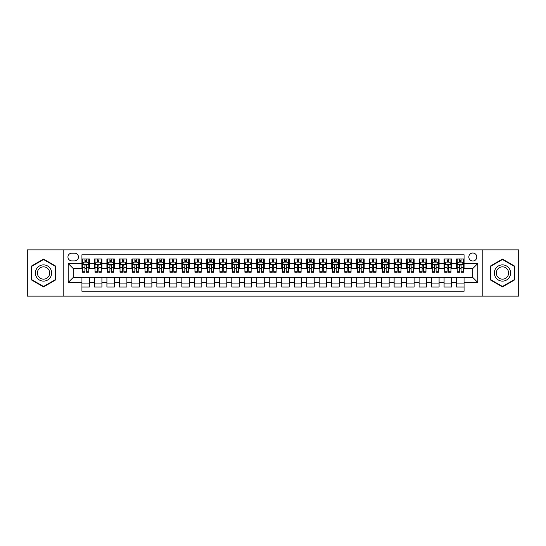 <?xml version="1.0" encoding="UTF-8"?>
<svg xmlns="http://www.w3.org/2000/svg" width="546" height="546" viewBox="0 0 546 546"><rect width="100%" height="100%" fill="white"/><g stroke="black" fill="none" stroke-linecap="round" stroke-linejoin="round"><path stroke-width="0.82" d="M472.809 253.016A3.999 3.999 0 0 0 468.809 257.016A3.999 3.999 0 0 0 472.809 261.008A3.999 3.999 0 0 0 476.801 257.016A3.999 3.999 0 0 0 472.809 253.016M482.8 296.103L518.7 296.103L518.7 249.897L482.8 249.897L482.8 296.103L63.199 296.103L63.199 249.897L27.3 249.897L27.3 296.103L63.199 296.103M464.066 258.954L456.572 258.954L456.572 263.506L451.576 263.506L451.576 268.502L456.572 268.502L456.572 263.506M451.576 263.506L451.576 258.954L444.082 258.954L444.082 263.506L439.086 263.506L439.086 268.502L444.082 268.502L444.082 263.506M439.086 263.506L439.086 258.954L431.599 258.954L431.599 263.506L426.603 263.506L426.603 268.502L431.599 268.502L431.599 263.506M426.603 263.506L426.603 258.954L419.11 258.954L419.11 263.506L414.114 263.506L414.114 268.502L419.11 268.502L419.11 263.506M414.114 263.506L414.114 258.954L406.62 258.954L406.62 263.506L401.624 263.506L401.624 268.502L406.62 268.502L406.62 263.506M401.624 263.506L401.624 258.954L394.13 258.954L394.13 263.506L389.141 263.506L389.141 268.502L394.13 268.502L394.13 263.506M389.141 263.506L389.141 258.954L381.647 258.954L381.647 263.506L376.651 263.506L376.651 268.502L381.647 268.502L381.647 263.506M376.651 263.506L376.651 258.954L369.157 258.954L369.157 263.506L364.162 263.506L364.162 268.502L369.157 268.502L369.157 263.506M364.162 263.506L364.162 258.954L356.668 258.954L356.668 263.506L351.672 263.506L351.672 268.502L356.668 268.502L356.668 263.506M351.672 263.506L351.672 258.954L344.178 258.954L344.178 263.506L339.189 263.506L339.189 268.502L344.178 268.502L344.178 263.506M339.189 263.506L339.189 258.954L331.695 258.954L331.695 263.506L326.699 263.506L326.699 268.502L331.695 268.502L331.695 263.506M326.699 263.506L326.699 258.954L319.205 258.954L319.205 263.506L314.209 263.506L314.209 268.502L319.205 268.502L319.205 263.506M314.209 263.506L314.209 258.954L306.715 258.954L306.715 263.506L301.72 263.506L301.72 268.502L306.715 268.502L306.715 263.506M301.72 263.506L301.72 258.954L294.233 258.954L294.233 263.506L289.237 263.506L289.237 268.502L294.233 268.502L294.233 263.506M289.237 263.506L289.237 258.954L281.743 258.954L281.743 263.506L276.747 263.506L276.747 268.502L281.743 268.502L281.743 263.506M276.747 263.506L276.747 258.954L269.253 258.954L269.253 263.506L264.257 263.506L264.257 268.502L269.253 268.502L269.253 263.506M264.257 263.506L264.257 258.954L256.763 258.954L256.763 263.506L251.767 263.506L251.767 268.502L256.763 268.502L256.763 263.506M251.767 263.506L251.767 258.954L244.28 258.954L244.28 263.506L239.285 263.506L239.285 268.502L244.28 268.502L244.28 263.506M239.285 263.506L239.285 258.954L231.791 258.954L231.791 263.506L226.795 263.506L226.795 268.502L231.791 268.502L231.791 263.506M226.795 263.506L226.795 258.954L219.301 258.954L219.301 263.506L214.305 263.506L214.305 268.502L219.301 268.502L219.301 263.506M214.305 263.506L214.305 258.954L206.811 258.954L206.811 263.506L201.822 263.506L201.822 268.502L206.811 268.502L206.811 263.506M201.822 263.506L201.822 258.954L194.328 258.954L194.328 263.506L189.332 263.506L189.332 268.502L194.328 268.502L194.328 263.506M189.332 263.506L189.332 258.954L181.838 258.954L181.838 263.506L176.843 263.506L176.843 268.502L181.838 268.502L181.838 263.506M176.843 263.506L176.843 258.954L169.349 258.954L169.349 263.506L164.353 263.506L164.353 268.502L169.349 268.502L169.349 263.506M164.353 263.506L164.353 258.954L156.859 258.954L156.859 263.506L151.87 263.506L151.87 268.502L156.859 268.502L156.859 263.506M151.87 263.506L151.87 258.954L144.376 258.954L144.376 263.506L139.38 263.506L139.38 268.502L144.376 268.502L144.376 263.506M139.38 263.506L139.38 258.954L131.886 258.954L131.886 263.506L126.89 263.506L126.89 268.502L131.886 268.502L131.886 263.506M126.89 263.506L126.89 258.954L119.397 258.954L119.397 263.506L114.401 263.506L114.401 268.502L119.397 268.502L119.397 263.506M114.401 263.506L114.401 258.954L106.914 258.954L106.914 263.506L101.918 263.506L101.918 268.502L106.914 268.502L106.914 263.506M101.918 263.506L101.918 258.954L94.424 258.954L94.424 268.502L89.428 268.502L89.428 258.954L81.934 258.954M81.934 287.046L89.428 287.046L89.428 277.498L94.424 277.498L94.424 287.046L101.918 287.046L101.918 277.498L106.914 277.498L106.914 282.494L101.918 282.494M106.914 282.494L106.914 287.046L114.401 287.046L114.401 277.498L119.397 277.498L119.397 282.494L114.401 282.494M119.397 282.494L119.397 287.046L126.89 287.046L126.89 277.498L131.886 277.498L131.886 282.494L126.89 282.494M131.886 282.494L131.886 287.046L139.38 287.046L139.38 277.498L144.376 277.498L144.376 282.494L139.38 282.494M144.376 282.494L144.376 287.046L151.87 287.046L151.87 277.498L156.859 277.498L156.859 282.494L151.87 282.494M156.859 282.494L156.859 287.046L164.353 287.046L164.353 277.498L169.349 277.498L169.349 282.494L164.353 282.494M169.349 282.494L169.349 287.046L176.843 287.046L176.843 277.498L181.838 277.498L181.838 282.494L176.843 282.494M181.838 282.494L181.838 287.046L189.332 287.046L189.332 277.498L194.328 277.498L194.328 282.494L189.332 282.494M194.328 282.494L194.328 287.046L201.822 287.046L201.822 277.498L206.811 277.498L206.811 282.494L201.822 282.494M206.811 282.494L206.811 287.046L214.305 287.046L214.305 277.498L219.301 277.498L219.301 282.494L214.305 282.494M219.301 282.494L219.301 287.046L226.795 287.046L226.795 277.498L231.791 277.498L231.791 282.494L226.795 282.494M231.791 282.494L231.791 287.046L239.285 287.046L239.285 277.498L244.28 277.498L244.28 282.494L239.285 282.494M244.28 282.494L244.28 287.046L251.767 287.046L251.767 277.498L256.763 277.498L256.763 282.494L251.767 282.494M256.763 282.494L256.763 287.046L264.257 287.046L264.257 277.498L269.253 277.498L269.253 282.494L264.257 282.494M269.253 282.494L269.253 287.046L276.747 287.046L276.747 277.498L281.743 277.498L281.743 282.494L276.747 282.494M281.743 282.494L281.743 287.046L289.237 287.046L289.237 277.498L294.233 277.498L294.233 282.494L289.237 282.494M294.233 282.494L294.233 287.046L301.72 287.046L301.72 277.498L306.715 277.498L306.715 282.494L301.72 282.494M306.715 282.494L306.715 287.046L314.209 287.046L314.209 277.498L319.205 277.498L319.205 282.494L314.209 282.494M319.205 282.494L319.205 287.046L326.699 287.046L326.699 277.498L331.695 277.498L331.695 282.494L326.699 282.494M331.695 282.494L331.695 287.046L339.189 287.046L339.189 277.498L344.178 277.498L344.178 282.494L339.189 282.494M344.178 282.494L344.178 287.046L351.672 287.046L351.672 277.498L356.668 277.498L356.668 282.494L351.672 282.494M356.668 282.494L356.668 287.046L364.162 287.046L364.162 277.498L369.157 277.498L369.157 282.494L364.162 282.494M369.157 282.494L369.157 287.046L376.651 287.046L376.651 277.498L381.647 277.498L381.647 282.494L376.651 282.494M381.647 282.494L381.647 287.046L389.141 287.046L389.141 277.498L394.13 277.498L394.13 282.494L389.141 282.494M394.13 282.494L394.13 287.046L401.624 287.046L401.624 277.498L406.62 277.498L406.62 282.494L401.624 282.494M406.62 282.494L406.62 287.046L414.114 287.046L414.114 277.498L419.11 277.498L419.11 282.494L414.114 282.494M419.11 282.494L419.11 287.046L426.603 287.046L426.603 277.498L431.599 277.498L431.599 282.494L426.603 282.494M431.599 282.494L431.599 287.046L439.086 287.046L439.086 277.498L444.082 277.498L444.082 282.494L439.086 282.494M444.082 282.494L444.082 287.046L451.576 287.046L451.576 277.498L456.572 277.498L456.572 282.494L451.576 282.494M71.819 260.886L74.57 260.886A3.87 3.87 0 0 0 78.44 257.016A3.87 3.87 0 0 0 74.57 253.146L71.819 253.146A3.87 3.87 0 0 0 67.95 257.016A3.87 3.87 0 0 0 71.819 260.886M482.8 249.897L63.199 249.897M464.066 263.506L464.066 254.77L81.934 254.77L81.934 268.502L73.191 268.502L73.191 277.498L81.934 277.498L81.934 291.23L464.066 291.23L464.066 277.498L472.809 277.498L472.809 268.502L464.066 268.502L464.066 263.506L477.805 263.506L477.805 282.494L464.066 282.494M81.934 282.494L68.195 282.494L68.195 263.506L81.934 263.506M456.572 282.494L456.572 287.046L464.066 287.046M81.934 262.073L82.562 262.073M84.93 262.073L86.432 262.073M88.8 262.073L89.428 262.073M81.934 268.379L82.562 268.379M84.93 268.379L86.432 268.379M88.8 268.379L89.428 268.379M81.934 277.621L89.428 277.621M81.934 283.927L89.428 283.927M94.424 268.379L95.045 268.379M97.42 268.379L98.922 268.379M101.29 268.379L101.918 268.379M94.424 262.073L95.045 262.073M97.42 262.073L98.922 262.073M101.29 262.073L101.918 262.073M94.424 277.621L101.918 277.621M94.424 283.927L101.918 283.927M106.914 277.621L114.401 277.621M106.914 283.927L114.401 283.927M106.914 262.073L107.535 262.073M109.91 262.073L111.404 262.073M113.78 262.073L114.401 262.073M106.914 268.379L107.535 268.379M109.91 268.379L111.404 268.379M113.78 268.379L114.401 268.379M119.397 277.621L126.89 277.621M119.397 283.927L126.89 283.927M119.397 262.073L120.024 262.073M122.393 262.073L123.894 262.073M126.269 262.073L126.89 262.073M119.397 268.379L120.024 268.379M122.393 268.379L123.894 268.379M126.269 268.379L126.89 268.379M131.886 277.621L139.38 277.621M131.886 283.927L139.38 283.927M131.886 262.073L132.514 262.073M134.882 262.073L136.384 262.073M138.752 262.073L139.38 262.073M131.886 268.379L132.514 268.379M134.882 268.379L136.384 268.379M138.752 268.379L139.38 268.379M144.376 277.621L151.87 277.621M144.376 283.927L151.87 283.927M144.376 262.073L144.997 262.073M147.372 262.073L148.867 262.073M151.242 262.073L151.87 262.073M144.376 268.379L144.997 268.379M147.372 268.379L148.867 268.379M151.242 268.379L151.87 268.379M156.859 277.621L164.353 277.621M156.859 283.927L164.353 283.927M156.859 262.073L157.487 262.073M159.862 262.073L161.357 262.073M163.732 262.073L164.353 262.073M156.859 268.379L157.487 268.379M159.862 268.379L161.357 268.379M163.732 268.379L164.353 268.379M169.349 277.621L176.843 277.621M169.349 283.927L176.843 283.927M169.349 262.073L169.977 262.073M172.345 262.073L173.846 262.073M176.221 262.073L176.843 262.073M169.349 268.379L169.977 268.379M172.345 268.379L173.846 268.379M176.221 268.379L176.843 268.379M181.838 277.621L189.332 277.621M181.838 283.927L189.332 283.927M181.838 262.073L182.46 262.073M184.835 262.073L186.336 262.073M188.704 262.073L189.332 262.073M181.838 268.379L182.46 268.379M184.835 268.379L186.336 268.379M188.704 268.379L189.332 268.379M194.328 277.621L201.822 277.621M194.328 283.927L201.822 283.927M194.328 262.073L194.949 262.073M197.324 262.073L198.819 262.073M201.194 262.073L201.822 262.073M194.328 268.379L194.949 268.379M197.324 268.379L198.819 268.379M201.194 268.379L201.822 268.379M206.811 277.621L214.305 277.621M206.811 283.927L214.305 283.927M206.811 262.073L207.439 262.073M209.814 262.073L211.309 262.073M213.684 262.073L214.305 262.073M206.811 268.379L207.439 268.379M209.814 268.379L211.309 268.379M213.684 268.379L214.305 268.379M219.301 277.621L226.795 277.621M219.301 283.927L226.795 283.927M219.301 262.073L219.929 262.073M222.297 262.073L223.799 262.073M226.174 262.073L226.795 262.073M219.301 268.379L219.929 268.379M222.297 268.379L223.799 268.379M226.174 268.379L226.795 268.379M231.791 277.621L239.285 277.621M231.791 283.927L239.285 283.927M231.791 262.073L232.412 262.073M234.787 262.073L236.288 262.073M238.657 262.073L239.285 262.073M231.791 268.379L232.412 268.379M234.787 268.379L236.288 268.379M238.657 268.379L239.285 268.379M244.28 277.621L251.767 277.621M244.28 283.927L251.767 283.927M244.28 262.073L244.901 262.073M247.277 262.073L248.771 262.073M251.146 262.073L251.767 262.073M244.28 268.379L244.901 268.379M247.277 268.379L248.771 268.379M251.146 268.379L251.767 268.379M256.763 277.621L264.257 277.621M256.763 283.927L264.257 283.927M256.763 262.073L257.391 262.073M259.76 262.073L261.261 262.073M263.636 262.073L264.257 262.073M256.763 268.379L257.391 268.379M259.76 268.379L261.261 268.379M263.636 268.379L264.257 268.379M269.253 277.621L276.747 277.621M269.253 283.927L276.747 283.927M269.253 262.073L269.881 262.073M272.249 262.073L273.751 262.073M276.119 262.073L276.747 262.073M269.253 268.379L269.881 268.379M272.249 268.379L273.751 268.379M276.119 268.379L276.747 268.379M281.743 277.621L289.237 277.621M281.743 283.927L289.237 283.927M281.743 262.073L282.364 262.073M284.739 262.073L286.24 262.073M288.609 262.073L289.237 262.073M281.743 268.379L282.364 268.379M284.739 268.379L286.24 268.379M288.609 268.379L289.237 268.379M294.233 277.621L301.72 277.621M294.233 283.927L301.72 283.927M294.233 262.073L294.854 262.073M297.229 262.073L298.723 262.073M301.099 262.073L301.72 262.073M294.233 268.379L294.854 268.379M297.229 268.379L298.723 268.379M301.099 268.379L301.72 268.379M306.715 277.621L314.209 277.621M306.715 283.927L314.209 283.927M306.715 262.073L307.343 262.073M309.712 262.073L311.213 262.073M313.588 262.073L314.209 262.073M306.715 268.379L307.343 268.379M309.712 268.379L311.213 268.379M313.588 268.379L314.209 268.379M319.205 277.621L326.699 277.621M319.205 283.927L326.699 283.927M319.205 262.073L319.826 262.073M322.201 262.073L323.703 262.073M326.071 262.073L326.699 262.073M319.205 268.379L319.826 268.379M322.201 268.379L323.703 268.379M326.071 268.379L326.699 268.379M331.695 277.621L339.189 277.621M331.695 283.927L339.189 283.927M331.695 262.073L332.316 262.073M334.691 262.073L336.186 262.073M338.561 262.073L339.189 262.073M331.695 268.379L332.316 268.379M334.691 268.379L336.186 268.379M338.561 268.379L339.189 268.379M344.178 277.621L351.672 277.621M344.178 283.927L351.672 283.927M344.178 262.073L344.806 262.073M347.181 262.073L348.676 262.073M351.051 262.073L351.672 262.073M344.178 268.379L344.806 268.379M347.181 268.379L348.676 268.379M351.051 268.379L351.672 268.379M356.668 277.621L364.162 277.621M356.668 283.927L364.162 283.927M356.668 262.073L357.296 262.073M359.664 262.073L361.165 262.073M363.54 262.073L364.162 262.073M356.668 268.379L357.296 268.379M359.664 268.379L361.165 268.379M363.54 268.379L364.162 268.379M369.157 277.621L376.651 277.621M369.157 283.927L376.651 283.927M369.157 262.073L369.778 262.073M372.154 262.073L373.655 262.073M376.023 262.073L376.651 262.073M369.157 268.379L369.778 268.379M372.154 268.379L373.655 268.379M376.023 268.379L376.651 268.379M381.647 277.621L389.141 277.621M381.647 283.927L389.141 283.927M381.647 262.073L382.268 262.073M384.643 262.073L386.138 262.073M388.513 262.073L389.141 262.073M381.647 268.379L382.268 268.379M384.643 268.379L386.138 268.379M388.513 268.379L389.141 268.379M394.13 277.621L401.624 277.621M394.13 283.927L401.624 283.927M394.13 262.073L394.758 262.073M397.133 262.073L398.628 262.073M401.003 262.073L401.624 262.073M394.13 268.379L394.758 268.379M397.133 268.379L398.628 268.379M401.003 268.379L401.624 268.379M406.62 277.621L414.114 277.621M406.62 283.927L414.114 283.927M406.62 262.073L407.248 262.073M409.616 262.073L411.118 262.073M413.486 262.073L414.114 262.073M406.62 268.379L407.248 268.379M409.616 268.379L411.118 268.379M413.486 268.379L414.114 268.379M419.11 277.621L426.603 277.621M419.11 283.927L426.603 283.927M419.11 262.073L419.731 262.073M422.106 262.073L423.607 262.073M425.976 262.073L426.603 262.073M419.11 268.379L419.731 268.379M422.106 268.379L423.607 268.379M425.976 268.379L426.603 268.379M431.599 277.621L439.086 277.621M431.599 283.927L439.086 283.927M431.599 262.073L432.22 262.073M434.596 262.073L436.09 262.073M438.465 262.073L439.086 262.073M431.599 268.379L432.22 268.379M434.596 268.379L436.09 268.379M438.465 268.379L439.086 268.379M444.082 277.621L451.576 277.621M444.082 283.927L451.576 283.927M444.082 262.073L444.71 262.073M447.078 262.073L448.58 262.073M450.955 262.073L451.576 262.073M444.082 268.379L444.71 268.379M447.078 268.379L448.58 268.379M450.955 268.379L451.576 268.379M456.572 277.621L464.066 277.621M456.572 283.927L464.066 283.927M456.572 262.073L457.2 262.073M459.568 262.073L461.07 262.073M463.438 262.073L464.066 262.073M456.572 268.379L457.2 268.379M459.568 268.379L461.07 268.379M463.438 268.379L464.066 268.379M73.191 268.502L68.195 263.506M73.191 277.498L68.195 282.494M477.805 263.506L472.809 268.502M477.805 282.494L472.809 277.498M43.537 286.916L55.583 279.955L55.583 266.045L43.537 259.084L31.484 266.045L31.484 279.955L43.537 286.916M514.516 266.045L502.463 259.084L490.417 266.045L490.417 279.955L502.463 286.916L514.516 279.955L514.516 266.045M86.432 260.572L84.93 260.572M88.8 271.232L86.432 271.232L86.432 272.249L88.8 272.249L88.8 264.633L87.551 262.135L83.811 262.135L82.562 264.633L82.562 272.249L84.93 272.249L84.93 271.232L82.562 271.232M82.562 264.633L82.562 258.954M88.8 264.633L88.8 258.954M84.93 262.135L84.93 258.954M86.432 258.954L86.432 262.135M86.432 271.232L86.432 265.568C85.934 264.605 85.435 264.605 84.93 265.568L84.93 271.232M43.537 264.885A8.115 8.115 0 0 0 35.415 273A8.115 8.115 0 0 0 43.537 281.115A8.115 8.115 0 0 0 51.652 273A8.115 8.115 0 0 0 43.537 264.885M43.537 266.858A6.143 6.143 0 0 0 37.387 273A6.143 6.143 0 0 0 43.537 279.142A6.143 6.143 0 0 0 49.679 273A6.143 6.143 0 0 0 43.537 266.858M55.207 279.743L43.537 286.479L31.859 279.743L31.859 266.257L43.537 259.521L55.207 266.257L55.207 279.743M495.434 268.939A8.115 8.115 0 0 0 498.409 280.03A8.115 8.115 0 0 0 509.493 277.061A8.115 8.115 0 0 0 506.524 265.97A8.115 8.115 0 0 0 495.434 268.939M497.147 269.929A6.143 6.143 0 0 0 499.392 278.324A6.143 6.143 0 0 0 507.787 276.071A6.143 6.143 0 0 0 505.541 267.676A6.143 6.143 0 0 0 497.147 269.929M514.141 266.257L514.141 279.743L502.463 286.479L490.793 279.743L490.793 266.257L502.463 259.521L514.141 266.257M98.922 260.572L97.42 260.572M101.29 271.232L98.922 271.232L98.922 272.249L101.29 272.249L101.29 264.633L100.041 262.135L96.294 262.135L95.045 264.633L95.045 272.249L97.42 272.249L97.42 271.232L95.045 271.232M95.045 264.633L95.045 258.954M101.29 264.633L101.29 258.954M97.42 262.135L97.42 258.954M98.922 258.954L98.922 262.135M98.922 271.232L98.922 265.568C98.416 264.605 97.918 264.605 97.42 265.568L97.42 271.232M111.404 260.572L109.91 260.572M113.78 271.232L111.404 271.232L111.404 272.249L113.78 272.249L113.78 264.633L112.531 262.135L108.784 262.135L107.535 264.633L107.535 272.249L109.91 272.249L109.91 271.232L107.535 271.232M107.535 264.633L107.535 258.954M113.78 264.633L113.78 258.954M109.91 262.135L109.91 258.954M111.404 258.954L111.404 262.135M111.404 271.232L111.404 265.568C110.906 264.605 110.408 264.605 109.91 265.568L109.91 271.232M123.894 260.572L122.393 260.572M126.269 271.232L123.894 271.232L123.894 272.249L126.269 272.249L126.269 264.633L125.02 262.135L121.273 262.135L120.024 264.633L120.024 272.249L122.393 272.249L122.393 271.232L120.024 271.232M120.024 264.633L120.024 258.954M126.269 264.633L126.269 258.954M122.393 262.135L122.393 258.954M123.894 258.954L123.894 262.135M123.894 271.232L123.894 265.568C123.396 264.605 122.898 264.605 122.393 265.568L122.393 271.232M136.384 260.572L134.882 260.572M138.752 271.232L136.384 271.232L136.384 272.249L138.752 272.249L138.752 264.633L137.503 262.135L133.756 262.135L132.514 264.633L132.514 272.249L134.882 272.249L134.882 271.232L132.514 271.232M132.514 264.633L132.514 258.954M138.752 264.633L138.752 258.954M134.882 262.135L134.882 258.954M136.384 258.954L136.384 262.135M136.384 271.232L136.384 265.568C135.886 264.605 135.381 264.605 134.882 265.568L134.882 271.232M148.867 260.572L147.372 260.572M151.242 271.232L148.867 271.232L148.867 272.249L151.242 272.249L151.242 264.633L149.993 262.135L146.246 262.135L144.997 264.633L144.997 272.249L147.372 272.249L147.372 271.232L144.997 271.232M144.997 264.633L144.997 258.954M151.242 264.633L151.242 258.954M147.372 262.135L147.372 258.954M148.867 258.954L148.867 262.135M148.867 271.232L148.867 265.568C148.369 264.605 147.87 264.605 147.372 265.568L147.372 271.232M161.357 260.572L159.862 260.572M163.732 271.232L161.357 271.232L161.357 272.249L163.732 272.249L163.732 264.633L162.483 262.135L158.736 262.135L157.487 264.633L157.487 272.249L159.862 272.249L159.862 271.232L157.487 271.232M157.487 264.633L157.487 258.954M163.732 264.633L163.732 258.954M159.862 262.135L159.862 258.954M161.357 258.954L161.357 262.135M161.357 271.232L161.357 265.568C160.858 264.605 160.36 264.605 159.862 265.568L159.862 271.232M173.846 260.572L172.345 260.572M176.221 271.232L173.846 271.232L173.846 272.249L176.221 272.249L176.221 264.633L174.973 262.135L171.226 262.135L169.977 264.633L169.977 272.249L172.345 272.249L172.345 271.232L169.977 271.232M169.977 264.633L169.977 258.954M176.221 264.633L176.221 258.954M172.345 262.135L172.345 258.954M173.846 258.954L173.846 262.135M173.846 271.232L173.846 265.568C173.348 264.605 172.85 264.605 172.345 265.568L172.345 271.232M186.336 260.572L184.835 260.572M188.704 271.232L186.336 271.232L186.336 272.249L188.704 272.249L188.704 264.633L187.455 262.135L183.709 262.135L182.46 264.633L182.46 272.249L184.835 272.249L184.835 271.232L182.46 271.232M182.46 264.633L182.46 258.954M188.704 264.633L188.704 258.954M184.835 262.135L184.835 258.954M186.336 258.954L186.336 262.135M186.336 271.232L186.336 265.568C185.838 264.605 185.333 264.605 184.835 265.568L184.835 271.232M198.819 260.572L197.324 260.572M201.194 271.232L198.819 271.232L198.819 272.249L201.194 272.249L201.194 264.633L199.945 262.135L196.198 262.135L194.949 264.633L194.949 272.249L197.324 272.249L197.324 271.232L194.949 271.232M194.949 264.633L194.949 258.954M201.194 264.633L201.194 258.954M197.324 262.135L197.324 258.954M198.819 258.954L198.819 262.135M198.819 271.232L198.819 265.568C198.321 264.605 197.823 264.605 197.324 265.568L197.324 271.232M211.309 260.572L209.814 260.572M213.684 271.232L211.309 271.232L211.309 272.249L213.684 272.249L213.684 264.633L212.435 262.135L208.688 262.135L207.439 264.633L207.439 272.249L209.814 272.249L209.814 271.232L207.439 271.232M207.439 264.633L207.439 258.954M213.684 264.633L213.684 258.954M209.814 262.135L209.814 258.954M211.309 258.954L211.309 262.135M211.309 271.232L211.309 265.568C210.811 264.605 210.312 264.605 209.814 265.568L209.814 271.232M223.799 260.572L222.297 260.572M226.174 271.232L223.799 271.232L223.799 272.249L226.174 272.249L226.174 264.633L224.925 262.135L221.178 262.135L219.929 264.633L219.929 272.249L222.297 272.249L222.297 271.232L219.929 271.232M219.929 264.633L219.929 258.954M226.174 264.633L226.174 258.954M222.297 262.135L222.297 258.954M223.799 258.954L223.799 262.135M223.799 271.232L223.799 265.568C223.3 264.605 222.802 264.605 222.297 265.568L222.297 271.232M236.288 260.572L234.787 260.572M238.657 271.232L236.288 271.232L236.288 272.249L238.657 272.249L238.657 264.633L237.408 262.135L233.661 262.135L232.412 264.633L232.412 272.249L234.787 272.249L234.787 271.232L232.412 271.232M232.412 264.633L232.412 258.954M238.657 264.633L238.657 258.954M234.787 262.135L234.787 258.954M236.288 258.954L236.288 262.135M236.288 271.232L236.288 265.568C235.783 264.605 235.285 264.605 234.787 265.568L234.787 271.232M248.771 260.572L247.277 260.572M251.146 271.232L248.771 271.232L248.771 272.249L251.146 272.249L251.146 264.633L249.897 262.135L246.15 262.135L244.901 264.633L244.901 272.249L247.277 272.249L247.277 271.232L244.901 271.232M244.901 264.633L244.901 258.954M251.146 264.633L251.146 258.954M247.277 262.135L247.277 258.954M248.771 258.954L248.771 262.135M248.771 271.232L248.771 265.568C248.273 264.605 247.775 264.605 247.277 265.568L247.277 271.232M261.261 260.572L259.76 260.572M263.636 271.232L261.261 271.232L261.261 272.249L263.636 272.249L263.636 264.633L262.387 262.135L258.64 262.135L257.391 264.633L257.391 272.249L259.76 272.249L259.76 271.232L257.391 271.232M257.391 264.633L257.391 258.954M263.636 264.633L263.636 258.954M259.76 262.135L259.76 258.954M261.261 258.954L261.261 262.135M261.261 271.232L261.261 265.568C260.763 264.605 260.265 264.605 259.76 265.568L259.76 271.232M273.751 260.572L272.249 260.572M276.119 271.232L273.751 271.232L273.751 272.249L276.119 272.249L276.119 264.633L274.87 262.135L271.13 262.135L269.881 264.633L269.881 272.249L272.249 272.249L272.249 271.232L269.881 271.232M269.881 264.633L269.881 258.954M276.119 264.633L276.119 258.954M272.249 262.135L272.249 258.954M273.751 258.954L273.751 262.135M273.751 271.232L273.751 265.568C273.253 264.605 272.754 264.605 272.249 265.568L272.249 271.232M286.24 260.572L284.739 260.572M288.609 271.232L286.24 271.232L286.24 272.249L288.609 272.249L288.609 264.633L287.36 262.135L283.613 262.135L282.364 264.633L282.364 272.249L284.739 272.249L284.739 271.232L282.364 271.232M282.364 264.633L282.364 258.954M288.609 264.633L288.609 258.954M284.739 262.135L284.739 258.954M286.24 258.954L286.24 262.135M286.24 271.232L286.24 265.568C285.735 264.605 285.237 264.605 284.739 265.568L284.739 271.232M298.723 260.572L297.229 260.572M301.099 271.232L298.723 271.232L298.723 272.249L301.099 272.249L301.099 264.633L299.85 262.135L296.103 262.135L294.854 264.633L294.854 272.249L297.229 272.249L297.229 271.232L294.854 271.232M294.854 264.633L294.854 258.954M301.099 264.633L301.099 258.954M297.229 262.135L297.229 258.954M298.723 258.954L298.723 262.135M298.723 271.232L298.723 265.568C298.225 264.605 297.727 264.605 297.229 265.568L297.229 271.232M311.213 260.572L309.712 260.572M313.588 271.232L311.213 271.232L311.213 272.249L313.588 272.249L313.588 264.633L312.339 262.135L308.592 262.135L307.343 264.633L307.343 272.249L309.712 272.249L309.712 271.232L307.343 271.232M307.343 264.633L307.343 258.954M313.588 264.633L313.588 258.954M309.712 262.135L309.712 258.954M311.213 258.954L311.213 262.135M311.213 271.232L311.213 265.568C310.715 264.605 310.217 264.605 309.712 265.568L309.712 271.232M323.703 260.572L322.201 260.572M326.071 271.232L323.703 271.232L323.703 272.249L326.071 272.249L326.071 264.633L324.822 262.135L321.075 262.135L319.826 264.633L319.826 272.249L322.201 272.249L322.201 271.232L319.826 271.232M319.826 264.633L319.826 258.954M326.071 264.633L326.071 258.954M322.201 262.135L322.201 258.954M323.703 258.954L323.703 262.135M323.703 271.232L323.703 265.568C323.205 264.605 322.7 264.605 322.201 265.568L322.201 271.232M336.186 260.572L334.691 260.572M338.561 271.232L336.186 271.232L336.186 272.249L338.561 272.249L338.561 264.633L337.312 262.135L333.565 262.135L332.316 264.633L332.316 272.249L334.691 272.249L334.691 271.232L332.316 271.232M332.316 264.633L332.316 258.954M338.561 264.633L338.561 258.954M334.691 262.135L334.691 258.954M336.186 258.954L336.186 262.135M336.186 271.232L336.186 265.568C335.688 264.605 335.189 264.605 334.691 265.568L334.691 271.232M348.676 260.572L347.181 260.572M351.051 271.232L348.676 271.232L348.676 272.249L351.051 272.249L351.051 264.633L349.802 262.135L346.055 262.135L344.806 264.633L344.806 272.249L347.181 272.249L347.181 271.232L344.806 271.232M344.806 264.633L344.806 258.954M351.051 264.633L351.051 258.954M347.181 262.135L347.181 258.954M348.676 258.954L348.676 262.135M348.676 271.232L348.676 265.568C348.177 264.605 347.679 264.605 347.181 265.568L347.181 271.232M361.165 260.572L359.664 260.572M363.54 271.232L361.165 271.232L361.165 272.249L363.54 272.249L363.54 264.633L362.291 262.135L358.545 262.135L357.296 264.633L357.296 272.249L359.664 272.249L359.664 271.232L357.296 271.232M357.296 264.633L357.296 258.954M363.54 264.633L363.54 258.954M359.664 262.135L359.664 258.954M361.165 258.954L361.165 262.135M361.165 271.232L361.165 265.568C360.667 264.605 360.169 264.605 359.664 265.568L359.664 271.232M373.655 260.572L372.154 260.572M376.023 271.232L373.655 271.232L373.655 272.249L376.023 272.249L376.023 264.633L374.774 262.135L371.027 262.135L369.778 264.633L369.778 272.249L372.154 272.249L372.154 271.232L369.778 271.232M369.778 264.633L369.778 258.954M376.023 264.633L376.023 258.954M372.154 262.135L372.154 258.954M373.655 258.954L373.655 262.135M373.655 271.232L373.655 265.568C373.157 264.605 372.652 264.605 372.154 265.568L372.154 271.232M386.138 260.572L384.643 260.572M388.513 271.232L386.138 271.232L386.138 272.249L388.513 272.249L388.513 264.633L387.264 262.135L383.517 262.135L382.268 264.633L382.268 272.249L384.643 272.249L384.643 271.232L382.268 271.232M382.268 264.633L382.268 258.954M388.513 264.633L388.513 258.954M384.643 262.135L384.643 258.954M386.138 258.954L386.138 262.135M386.138 271.232L386.138 265.568C385.64 264.605 385.142 264.605 384.643 265.568L384.643 271.232M398.628 260.572L397.133 260.572M401.003 271.232L398.628 271.232L398.628 272.249L401.003 272.249L401.003 264.633L399.754 262.135L396.007 262.135L394.758 264.633L394.758 272.249L397.133 272.249L397.133 271.232L394.758 271.232M394.758 264.633L394.758 258.954M401.003 264.633L401.003 258.954M397.133 262.135L397.133 258.954M398.628 258.954L398.628 262.135M398.628 271.232L398.628 265.568C398.13 264.605 397.631 264.605 397.133 265.568L397.133 271.232M411.118 260.572L409.616 260.572M413.486 271.232L411.118 271.232L411.118 272.249L413.486 272.249L413.486 264.633L412.244 262.135L408.497 262.135L407.248 264.633L407.248 272.249L409.616 272.249L409.616 271.232L407.248 271.232M407.248 264.633L407.248 258.954M413.486 264.633L413.486 258.954M409.616 262.135L409.616 258.954M411.118 258.954L411.118 262.135M411.118 271.232L411.118 265.568C410.619 264.605 410.121 264.605 409.616 265.568L409.616 271.232M423.607 260.572L422.106 260.572M425.976 271.232L423.607 271.232L423.607 272.249L425.976 272.249L425.976 264.633L424.727 262.135L420.98 262.135L419.731 264.633L419.731 272.249L422.106 272.249L422.106 271.232L419.731 271.232M419.731 264.633L419.731 258.954M425.976 264.633L425.976 258.954M422.106 262.135L422.106 258.954M423.607 258.954L423.607 262.135M423.607 271.232L423.607 265.568C423.102 264.605 422.604 264.605 422.106 265.568L422.106 271.232M436.09 260.572L434.596 260.572M438.465 271.232L436.09 271.232L436.09 272.249L438.465 272.249L438.465 264.633L437.216 262.135L433.469 262.135L432.22 264.633L432.22 272.249L434.596 272.249L434.596 271.232L432.22 271.232M432.22 264.633L432.22 258.954M438.465 264.633L438.465 258.954M434.596 262.135L434.596 258.954M436.09 258.954L436.09 262.135M436.09 271.232L436.09 265.568C435.592 264.605 435.094 264.605 434.596 265.568L434.596 271.232M448.58 260.572L447.078 260.572M450.955 271.232L448.58 271.232L448.58 272.249L450.955 272.249L450.955 264.633L449.706 262.135L445.959 262.135L444.71 264.633L444.71 272.249L447.078 272.249L447.078 271.232L444.71 271.232M444.71 264.633L444.71 258.954M450.955 264.633L450.955 258.954M447.078 262.135L447.078 258.954M448.58 258.954L448.58 262.135M448.58 271.232L448.58 265.568C448.082 264.605 447.583 264.605 447.078 265.568L447.078 271.232M461.07 260.572L459.568 260.572M463.438 271.232L461.07 271.232L461.07 272.249L463.438 272.249L463.438 264.633L462.189 262.135L458.449 262.135L457.2 264.633L457.2 272.249L459.568 272.249L459.568 271.232L457.2 271.232M457.2 264.633L457.2 258.954M463.438 264.633L463.438 258.954M459.568 262.135L459.568 258.954M461.07 258.954L461.07 262.135M461.07 271.232L461.07 265.568C460.571 264.605 460.073 264.605 459.568 265.568L459.568 271.232M94.424 282.494L89.428 282.494M94.424 263.506L89.428 263.506M88.773 264.571L82.589 264.571M82.562 262.824L83.463 262.824M87.899 262.824L88.8 262.824M84.93 267.526L82.562 267.526M88.8 267.526L86.432 267.526M86.432 261.37L84.93 261.37M101.263 264.571L95.079 264.571M95.045 262.824L95.953 262.824M100.389 262.824L101.29 262.824M97.42 267.526L95.045 267.526M101.29 267.526L98.922 267.526M98.922 261.37L97.42 261.37M113.745 264.571L107.569 264.571M107.535 262.824L108.442 262.824M112.872 262.824L113.78 262.824M109.91 267.526L107.535 267.526M113.78 267.526L111.404 267.526M111.404 261.37L109.91 261.37M126.235 264.571L120.052 264.571M120.024 262.824L120.925 262.824M125.362 262.824L126.269 262.824M122.393 267.526L120.024 267.526M126.269 267.526L123.894 267.526M123.894 261.37L122.393 261.37M138.725 264.571L132.541 264.571M132.514 262.824L133.415 262.824M137.851 262.824L138.752 262.824M134.882 267.526L132.514 267.526M138.752 267.526L136.384 267.526M136.384 261.37L134.882 261.37M151.215 264.571L145.031 264.571M144.997 262.824L145.905 262.824M150.334 262.824L151.242 262.824M147.372 267.526L144.997 267.526M151.242 267.526L148.867 267.526M148.867 261.37L147.372 261.37M163.698 264.571L157.521 264.571M157.487 262.824L158.395 262.824M162.824 262.824L163.732 262.824M159.862 267.526L157.487 267.526M163.732 267.526L161.357 267.526M161.357 261.37L159.862 261.37M176.187 264.571L170.004 264.571M169.977 262.824L170.878 262.824M175.314 262.824L176.221 262.824M172.345 267.526L169.977 267.526M176.221 267.526L173.846 267.526M173.846 261.37L172.345 261.37M188.677 264.571L182.494 264.571M182.46 262.824L183.367 262.824M187.804 262.824L188.704 262.824M184.835 267.526L182.46 267.526M188.704 267.526L186.336 267.526M186.336 261.37L184.835 261.37M201.16 264.571L194.983 264.571M194.949 262.824L195.857 262.824M200.286 262.824L201.194 262.824M197.324 267.526L194.949 267.526M201.194 267.526L198.819 267.526M198.819 261.37L197.324 261.37M213.65 264.571L207.466 264.571M207.439 262.824L208.347 262.824M212.776 262.824L213.684 262.824M209.814 267.526L207.439 267.526M213.684 267.526L211.309 267.526M211.309 261.37L209.814 261.37M226.14 264.571L219.956 264.571M219.929 262.824L220.83 262.824M225.266 262.824L226.174 262.824M222.297 267.526L219.929 267.526M226.174 267.526L223.799 267.526M223.799 261.37L222.297 261.37M238.629 264.571L232.446 264.571M232.412 262.824L233.319 262.824M237.756 262.824L238.657 262.824M234.787 267.526L232.412 267.526M238.657 267.526L236.288 267.526M236.288 261.37L234.787 261.37M251.112 264.571L244.936 264.571M244.901 262.824L245.809 262.824M250.239 262.824L251.146 262.824M247.277 267.526L244.901 267.526M251.146 267.526L248.771 267.526M248.771 261.37L247.277 261.37M263.602 264.571L257.419 264.571M257.391 262.824L258.292 262.824M262.728 262.824L263.636 262.824M259.76 267.526L257.391 267.526M263.636 267.526L261.261 267.526M261.261 261.37L259.76 261.37M276.092 264.571L269.908 264.571M269.881 262.824L270.782 262.824M275.218 262.824L276.119 262.824M272.249 267.526L269.881 267.526M276.119 267.526L273.751 267.526M273.751 261.37L272.249 261.37M288.581 264.571L282.398 264.571M282.364 262.824L283.272 262.824M287.708 262.824L288.609 262.824M284.739 267.526L282.364 267.526M288.609 267.526L286.24 267.526M286.24 261.37L284.739 261.37M301.064 264.571L294.888 264.571M294.854 262.824L295.761 262.824M300.191 262.824L301.099 262.824M297.229 267.526L294.854 267.526M301.099 267.526L298.723 267.526M298.723 261.37L297.229 261.37M313.554 264.571L307.371 264.571M307.343 262.824L308.244 262.824M312.681 262.824L313.588 262.824M309.712 267.526L307.343 267.526M313.588 267.526L311.213 267.526M311.213 261.37L309.712 261.37M326.044 264.571L319.86 264.571M319.826 262.824L320.734 262.824M325.17 262.824L326.071 262.824M322.201 267.526L319.826 267.526M326.071 267.526L323.703 267.526M323.703 261.37L322.201 261.37M338.534 264.571L332.35 264.571M332.316 262.824L333.224 262.824M337.653 262.824L338.561 262.824M334.691 267.526L332.316 267.526M338.561 267.526L336.186 267.526M336.186 261.37L334.691 261.37M351.017 264.571L344.84 264.571M344.806 262.824L345.714 262.824M350.143 262.824L351.051 262.824M347.181 267.526L344.806 267.526M351.051 267.526L348.676 267.526M348.676 261.37L347.181 261.37M363.506 264.571L357.323 264.571M357.296 262.824L358.196 262.824M362.633 262.824L363.54 262.824M359.664 267.526L357.296 267.526M363.54 267.526L361.165 267.526M361.165 261.37L359.664 261.37M375.996 264.571L369.813 264.571M369.778 262.824L370.686 262.824M375.122 262.824L376.023 262.824M372.154 267.526L369.778 267.526M376.023 267.526L373.655 267.526M373.655 261.37L372.154 261.37M388.479 264.571L382.302 264.571M382.268 262.824L383.176 262.824M387.605 262.824L388.513 262.824M384.643 267.526L382.268 267.526M388.513 267.526L386.138 267.526M386.138 261.37L384.643 261.37M400.969 264.571L394.785 264.571M394.758 262.824L395.666 262.824M400.095 262.824L401.003 262.824M397.133 267.526L394.758 267.526M401.003 267.526L398.628 267.526M398.628 261.37L397.133 261.37M413.458 264.571L407.275 264.571M407.248 262.824L408.149 262.824M412.585 262.824L413.486 262.824M409.616 267.526L407.248 267.526M413.486 267.526L411.118 267.526M411.118 261.37L409.616 261.37M425.948 264.571L419.765 264.571M419.731 262.824L420.638 262.824M425.075 262.824L425.976 262.824M422.106 267.526L419.731 267.526M425.976 267.526L423.607 267.526M423.607 261.37L422.106 261.37M438.431 264.571L432.255 264.571M432.22 262.824L433.128 262.824M437.558 262.824L438.465 262.824M434.596 267.526L432.22 267.526M438.465 267.526L436.09 267.526M436.09 261.37L434.596 261.37M450.921 264.571L444.737 264.571M444.71 262.824L445.611 262.824M450.047 262.824L450.955 262.824M447.078 267.526L444.71 267.526M450.955 267.526L448.58 267.526M448.58 261.37L447.078 261.37M463.411 264.571L457.227 264.571M457.2 262.824L458.101 262.824M462.537 262.824L463.438 262.824M459.568 267.526L457.2 267.526M463.438 267.526L461.07 267.526M461.07 261.37L459.568 261.37"/></g></svg>
